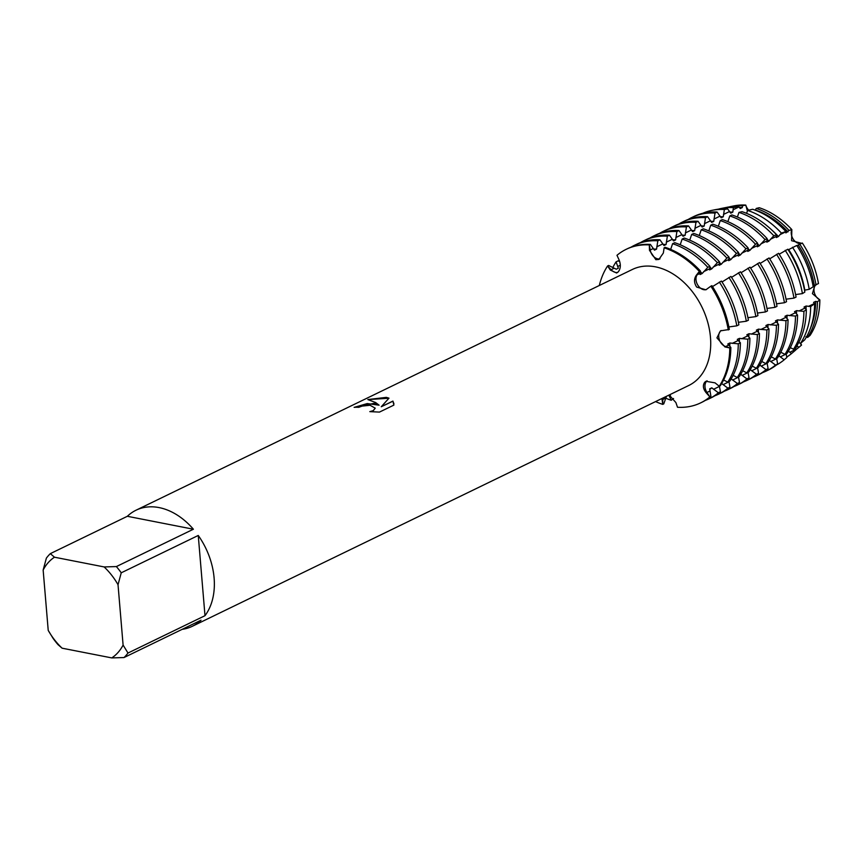<?xml version="1.0" encoding="UTF-8"?>
<svg xmlns="http://www.w3.org/2000/svg" width="863" height="863" viewBox="0 0 863 863"><rect width="100%" height="100%" fill="white"/><g stroke="black" fill="none" stroke-linecap="round" stroke-linejoin="round"><path stroke-width="1.29" d="M719.429 386.149L720.443 391.759L718.361 392.773L711.781 387.832L709.699 388.846L710.907 396.387L709.871 396.894L706.959 392.471A9.018 6.451 64.1 0 1 707.056 380.788A9.018 6.451 -115.9 0 0 706.538 381.295A9.018 6.451 -115.9 0 0 706.959 392.471L709.871 396.894A85.329 61.068 64.1 0 1 677.52 407.271L675.902 402.579L669.17 394.995M710.907 396.387A85.329 61.068 -115.9 0 1 701.705 402.374L700.67 402.87A85.329 61.068 64.1 0 0 709.871 396.894L706.236 392.838C703.065 388.9 702.558 385.383 704.693 382.287L705.88 381.306L715.039 382.848L719.257 386.236L720.303 385.729A85.329 61.068 -115.9 0 0 730.842 347.422L729.796 347.929A85.329 61.068 64.1 0 1 719.257 386.236A85.329 61.068 64.1 0 0 729.796 347.929L724.931 346.926L716.926 337.865L720.476 330.853L729.332 329.461A85.329 61.068 -115.9 0 0 711.899 285.675L710.853 286.182A85.329 61.068 64.1 0 1 728.296 329.968A85.329 61.068 64.1 0 0 710.853 286.182L705.891 289.795L696.7 287.088C693.949 282.935 693.83 278.965 696.365 275.189L699.332 271.424L697.088 274.844A9.018 6.451 -115.9 0 0 698.555 286.225A9.018 6.451 -115.9 0 0 706.452 289.504A9.018 6.451 64.1 0 1 697.897 285.286A9.018 6.451 64.1 0 1 697.088 274.844L700.368 270.928L700.098 274.531L702.18 273.517A77.94 55.782 64.1 0 0 700.292 271.532M700.368 270.928A85.329 61.068 -115.9 0 0 665.168 247.303L664.122 247.81L663.345 253.042L658.9 259.429L655.88 259.709L649.483 250.335L649.332 244.919A85.329 61.068 64.1 0 0 616.98 255.297L619.149 260.065C620.929 264.682 620.659 268.576 618.361 271.748L616.603 273.021L610.346 270.065L607.595 265.955L611.09 269.72A9.018 6.451 -115.9 0 0 617.617 272.449A9.018 6.451 64.1 0 1 611.09 269.72L607.595 265.955L608.642 265.459L616.258 269.213L618.34 268.199L616.085 261.845L618.167 260.831L619.731 261.64M666.463 396.311L663.766 403.873L662.73 404.38L662.773 399.483A9.018 6.451 64.1 0 1 662.903 398.037A9.018 6.451 -115.9 0 0 662.773 399.483L662.73 404.38L661.943 398.501M657.779 258.878A9.018 6.451 -115.9 0 0 659.979 258.868A9.018 6.451 64.1 0 1 650.217 249.99A9.018 6.451 -115.9 0 0 657.779 258.878M718.75 336.937A9.018 6.451 -115.9 0 0 725.654 346.57L729.796 347.929L725.654 346.57A9.018 6.451 64.1 0 1 719.127 339.008A9.018 6.451 64.1 0 1 721.22 330.518A9.018 6.451 -115.9 0 0 718.75 336.937M800.745 343.161A9.018 6.451 -115.9 0 0 801.533 345.092L799.904 342.999L801.533 345.092L798.868 347.347L797.574 346.225L796.161 346.904M815.589 285.092A9.018 6.451 -115.9 0 0 814.413 292.924A9.018 6.451 -115.9 0 0 819.85 299.925A78.641 56.278 64.1 0 1 810.087 335.383L807.606 337.433L805.913 336.753M810.087 335.383A78.641 56.278 64.1 0 0 819.85 299.925L812.428 293.647L814.899 285.254L812.428 293.647L819.85 299.925L817.434 301.726L815.654 301.392L813.561 302.406M798.674 244.801L802.331 243.021A78.641 56.278 64.1 0 1 818.48 283.56L813.075 286.031M755.287 210.194L756.236 208.447L759.246 207.724A78.641 56.278 64.1 0 1 791.835 229.59L791.598 240.712L801.684 243.323L791.598 240.712L791.835 229.59A9.018 6.451 -115.9 0 0 793.615 239.763A9.018 6.451 -115.9 0 0 801.91 243.226M373.927 403.388L379.116 405.189L375.653 402.557L367.832 399.558L386.333 397.368L388.986 398.167L381.263 406.743L392.924 401.079L393.862 405.114L379.472 412.093L369.806 411.629L373.194 410.669L375.222 408.156L370.054 405.265L362.147 406.095L358.749 407.325A64.498 46.16 -115.9 0 0 354.11 407.336L373.927 403.388M116.376 566.57L104.132 566.937L54.466 557.207L50.334 553.636L127.346 516.29A64.498 46.16 64.1 0 1 136.041 510.206A64.498 46.16 64.1 0 1 159.094 507.595A64.498 46.16 64.1 0 1 193.388 529.224L116.376 566.57A64.498 46.16 64.1 0 1 121.241 572.805L198.253 535.459A64.498 46.16 64.1 0 1 204.995 615.686L127.983 653.043A64.498 46.16 64.1 0 1 124.013 657.552L201.025 620.195A64.498 46.16 64.1 0 1 192.341 626.279A64.498 46.16 64.1 0 1 182.179 629.332M136.041 510.206L632.396 269.45A64.498 46.16 64.1 0 1 655.459 266.84A64.498 46.16 64.1 0 1 707.703 322.147A64.498 46.16 64.1 0 1 688.696 385.524L192.341 626.279M664.122 247.81A85.329 61.068 64.1 0 1 699.332 271.424A85.329 61.068 64.1 0 0 664.122 247.81M354.369 407.314L367.239 403.571L379.116 405.189M375.222 408.199L373.194 410.777L370.195 411.673M393.938 403.808L392.935 401.187L381.263 406.743M388.922 398.231L368.08 399.58M616.98 255.297A85.329 61.068 64.1 0 1 626.182 249.321A85.329 61.068 64.1 0 1 649.332 244.919L650.217 249.99L649.332 244.919L650.378 244.412L654.467 250.151L656.549 249.137L657.822 240.799L659.915 239.785L663.992 245.534L666.074 244.52L667.358 236.171L669.44 235.168L673.528 240.906L675.61 239.892L676.894 231.554L678.976 230.54L683.065 236.279L685.146 235.275L686.419 226.926L688.512 225.923L692.59 231.662L694.672 230.648L695.956 222.309L698.038 221.295L702.126 227.034L704.208 226.03L705.492 217.681L707.574 216.667L711.651 222.417L713.744 221.403L715.017 213.064L717.099 212.05L721.188 217.789L723.27 216.775L724.359 209.526L727.606 208.857L730.724 213.172L732.806 212.158L733.41 207.638L738.717 206.537L740.249 208.544L742.331 207.53L742.471 205.761L745.772 205.092A9.018 6.451 -115.9 0 0 748.717 210.173M747.401 211.057L745.772 205.092L747.401 211.057M599.3 285.513A85.329 61.068 64.1 0 1 607.595 265.955A85.329 61.068 64.1 0 0 599.3 285.513M662.73 404.38A85.329 61.068 64.1 0 1 655.6 401.586A85.329 61.068 64.1 0 0 662.73 404.38M732.417 206.235A78.641 56.278 64.1 0 1 745.772 205.092A78.641 56.278 64.1 0 0 734.079 205.869L730.713 206.548A79.504 56.904 64.1 0 1 742.471 205.761M48.22 630.4L53.107 638.383A64.498 46.16 64.1 0 0 57.983 644.618L62.104 648.189A58.048 41.543 64.1 0 1 48.22 630.4L43.15 570.055A58.048 41.543 64.1 0 1 54.466 557.207M50.334 553.636A64.498 46.16 64.1 0 0 46.365 558.145L43.15 570.055M62.104 648.189L111.769 657.908L124.013 657.552M127.983 653.043L123.096 645.071A58.048 41.543 64.1 0 1 111.769 657.908M123.096 645.071L118.026 584.715L121.241 572.805M104.132 566.937A58.048 41.543 64.1 0 1 118.026 584.715M198.253 535.459L204.995 615.686M127.346 516.29L193.388 529.224M813.572 302.406L814.629 303.733L810.67 306.559L806.118 306.02L804.036 307.034L806.333 309.644L803.906 311.37L796.592 310.637L794.499 311.651L797.563 315.06L795.481 316.074L787.056 315.265L784.974 316.279L788.038 319.688L785.956 320.702L777.52 319.882L775.438 320.896L778.502 324.305L776.42 325.319L767.994 324.51L765.902 325.524L768.976 328.932L766.883 329.946L758.458 329.137L756.376 330.141L759.44 333.56L757.358 334.564L748.922 333.754L746.84 334.768L749.904 338.177L747.822 339.191L739.397 338.382L737.304 339.396L740.378 342.805L738.286 343.819L729.861 342.999L727.779 344.013L730.842 347.422M728.868 326.937L736.786 325.847L738.868 324.833A85.329 61.068 -115.9 0 0 721.425 281.058L712.493 286.592M738.394 322.309L746.312 321.219L748.394 320.216A85.329 61.068 -115.9 0 0 730.961 276.43L722.029 281.974M747.93 317.692L755.848 316.602L757.93 315.588A85.329 61.068 -115.9 0 0 740.497 271.802L731.554 277.347M757.466 313.064L765.373 311.975L767.466 310.96A85.329 61.068 -115.9 0 0 750.023 267.185L741.09 272.719M766.991 308.436L774.909 307.357L776.991 306.343A85.329 61.068 -115.9 0 0 759.559 262.557L750.616 268.102M776.527 303.819L784.445 302.73L786.527 301.716A85.329 61.068 -115.9 0 0 769.084 257.94L760.152 263.474M786.053 299.191L793.971 298.102L796.064 297.099A85.329 61.068 -115.9 0 0 778.62 253.312L769.688 258.857M795.589 294.574L802.417 293.614L804.855 292.061A83.495 59.752 -115.9 0 0 787.8 249.224L779.213 254.229M804.51 290.184L809.224 289.299L813.205 286.786A80.507 57.627 -115.9 0 0 796.754 245.47L788.21 249.86M702.191 273.517L707.822 267.314L709.904 266.3L709.634 269.903L711.716 268.889L717.358 262.686L719.44 261.672L719.17 265.275L721.252 264.272L726.883 258.069L728.965 257.055L728.696 260.658L730.778 259.644L736.419 253.442L738.501 252.428L738.232 256.031L740.314 255.017L745.945 248.814L748.038 247.81L747.757 251.413L749.85 250.399L755.481 244.197L757.563 243.183L757.293 246.786L759.375 245.772L765.017 239.569L767.099 238.566L766.829 242.169L768.911 241.155L773.787 235.739L776.527 234.79L776.355 237.541L778.437 236.527L781.414 233.096L785.88 231.554A80.507 57.627 -115.9 0 0 752.665 209.267L747.606 210.421L746.592 213.355M776.527 234.79A83.495 59.752 -115.9 0 0 742.072 211.683L738.976 212.395L737.401 217.034M767.099 238.566A85.329 61.068 -115.9 0 0 731.889 214.941L729.807 215.955L727.876 221.651M757.563 243.183A85.329 61.068 -115.9 0 0 722.363 219.569L720.271 220.583L718.34 226.279M748.038 247.81A85.329 61.068 -115.9 0 0 712.827 224.186L710.745 225.2L708.814 230.896M738.501 252.428A85.329 61.068 -115.9 0 0 703.291 228.814L701.209 229.828L699.278 235.523M728.965 257.055A85.329 61.068 -115.9 0 0 693.766 233.442L691.673 234.445L689.742 240.151M719.44 261.672A85.329 61.068 -115.9 0 0 684.23 238.059L682.148 239.073L680.217 244.768M709.904 266.3A85.329 61.068 -115.9 0 0 674.693 242.686L672.611 243.7L670.68 249.396M673.561 398.49L671.22 400.259L668.868 395.146M785.88 231.554L785.891 232.913L789.052 230.464L791.835 229.59A78.641 56.278 64.1 0 0 759.246 207.724M814.305 285.426A77.94 55.782 64.1 0 0 798.21 245.016L796.883 245.664M795.503 347.552L795.826 349.925L791.533 353.56L788.394 351.176M786.15 353.787L786.829 357.552L784.197 359.774L778.858 355.793M776.624 358.415L777.639 364.024L775.546 365.038L769.321 360.421M767.088 363.032L768.102 368.641L766.02 369.655L759.796 365.038M757.563 367.66L758.566 373.269L756.484 374.283L750.26 369.666M748.027 372.277L749.041 377.897L746.948 378.9L740.724 374.294M738.491 376.904L739.505 382.514L737.423 383.528L731.198 378.911M728.965 381.522L729.969 387.142L727.887 388.145L721.662 383.539M723.604 379.968L727.746 382.115L729.828 381.101A85.329 61.068 -115.9 0 0 740.378 342.805M733.14 375.34L737.282 377.498L739.364 376.484A85.329 61.068 -115.9 0 0 749.904 338.177M742.665 370.723L746.808 372.87L748.89 371.856A85.329 61.068 -115.9 0 0 759.44 333.56M752.202 366.095L756.344 368.242L758.426 367.239A85.329 61.068 -115.9 0 0 768.976 328.932M761.738 361.468L765.869 363.625L767.962 362.611A85.329 61.068 -115.9 0 0 778.502 324.305M771.263 356.851L775.406 358.997L777.487 357.994A85.329 61.068 -115.9 0 0 788.038 319.688M780.799 352.223L784.942 354.38L787.024 353.366A85.329 61.068 -115.9 0 0 797.563 315.06M790.335 347.606L793.485 349.245L796.02 347.12A83.495 59.752 -115.9 0 0 806.333 309.644M798.782 342.417L800.551 343.334L804.683 339.871A80.507 57.627 -115.9 0 0 814.629 303.733M700.67 402.87A85.329 61.068 64.1 0 1 677.52 407.271M650.378 244.412A85.329 61.068 -115.9 0 0 627.228 248.814L626.182 249.321M653.55 249.051A77.94 55.782 64.1 0 1 656.549 249.137M711.781 387.832A77.94 55.782 64.1 0 1 709.742 389.461M717.455 295.081A77.94 55.782 64.1 0 1 721.231 302.87M612.773 267.606A85.329 61.068 64.1 0 1 616.085 261.845M631.036 247.185A85.329 61.068 64.1 0 1 634.672 245.2A85.329 61.068 64.1 0 1 657.822 240.799M671.22 400.259A85.329 61.068 64.1 0 1 665.707 398.177M672.611 243.7A85.329 61.068 64.1 0 1 707.822 267.314M718.361 392.773A85.329 61.068 64.1 0 1 709.159 398.76A85.329 61.068 64.1 0 1 705.341 400.389M719.343 282.061A85.329 61.068 64.1 0 1 736.786 325.847M659.915 239.785A85.329 61.068 -115.9 0 0 636.765 244.186L634.672 245.2M709.159 398.76L711.241 397.746A85.329 61.068 -115.9 0 0 720.443 391.759M663.086 244.423A77.94 55.782 64.1 0 1 666.074 244.52M709.828 266.904A77.94 55.782 64.1 0 1 711.716 268.889M726.991 290.464A77.94 55.782 64.1 0 1 730.767 298.242M640.573 242.557A85.329 61.068 64.1 0 1 644.208 240.583A85.329 61.068 64.1 0 1 667.358 236.171M682.148 239.073A85.329 61.068 64.1 0 1 717.358 262.686M727.887 388.145A85.329 61.068 64.1 0 1 718.685 394.132A85.329 61.068 64.1 0 1 714.877 395.761M728.879 277.444A85.329 61.068 64.1 0 1 746.312 321.219M669.44 235.168A85.329 61.068 -115.9 0 0 646.29 239.569L644.208 240.583M718.685 394.132L720.767 393.118A85.329 61.068 -115.9 0 0 729.969 387.142M672.622 239.795A77.94 55.782 64.1 0 1 675.61 239.892M719.364 262.287A77.94 55.782 64.1 0 1 721.252 264.272M736.527 285.836A77.94 55.782 64.1 0 1 740.303 293.614M650.098 237.94A85.329 61.068 64.1 0 1 653.744 235.955A85.329 61.068 64.1 0 1 676.894 231.554M691.673 234.445A85.329 61.068 64.1 0 1 726.883 258.069M737.423 383.528A85.329 61.068 64.1 0 1 728.221 389.504A85.329 61.068 64.1 0 1 724.413 391.144M738.404 272.816A85.329 61.068 64.1 0 1 755.848 316.602M678.976 230.54A85.329 61.068 -115.9 0 0 655.826 234.941L653.744 235.955M728.221 389.504L730.303 388.501A85.329 61.068 -115.9 0 0 739.505 382.514M682.148 235.178A77.94 55.782 64.1 0 1 685.146 235.275M728.89 257.659A77.94 55.782 64.1 0 1 730.778 259.644M746.053 281.209A77.94 55.782 64.1 0 1 749.828 288.997M659.634 233.312A85.329 61.068 64.1 0 1 663.269 231.327A85.329 61.068 64.1 0 1 686.419 226.926M701.209 229.828A85.329 61.068 64.1 0 1 736.419 253.442M746.948 378.9A85.329 61.068 64.1 0 1 737.746 384.887A85.329 61.068 64.1 0 1 733.938 386.516M747.941 268.199A85.329 61.068 64.1 0 1 765.373 311.975M688.512 225.923A85.329 61.068 -115.9 0 0 665.362 230.324L663.269 231.327M737.746 384.887L739.839 383.873A85.329 61.068 -115.9 0 0 749.041 377.897M691.684 230.55A77.94 55.782 64.1 0 1 694.672 230.648M738.426 253.032A77.94 55.782 64.1 0 1 740.314 255.017M755.589 276.591A77.94 55.782 64.1 0 1 759.364 284.369M669.17 228.695A85.329 61.068 64.1 0 1 672.806 226.71A85.329 61.068 64.1 0 1 695.956 222.309M710.745 225.2A85.329 61.068 64.1 0 1 745.945 248.814M756.484 374.283A85.329 61.068 64.1 0 1 747.282 380.259A85.329 61.068 64.1 0 1 743.475 381.888M757.477 263.571A85.329 61.068 64.1 0 1 774.909 307.357M698.038 221.295A85.329 61.068 -115.9 0 0 674.888 225.696L672.806 226.71M747.282 380.259L749.364 379.256A85.329 61.068 -115.9 0 0 758.566 373.269M701.209 225.933A77.94 55.782 64.1 0 1 704.208 226.03M747.962 248.415A77.94 55.782 64.1 0 1 749.85 250.399M765.125 271.964A77.94 55.782 64.1 0 1 768.89 279.752M678.696 224.067A85.329 61.068 64.1 0 1 682.342 222.082A85.329 61.068 64.1 0 1 705.492 217.681M720.271 220.583A85.329 61.068 64.1 0 1 755.481 244.197M766.02 369.655A85.329 61.068 64.1 0 1 756.819 375.642A85.329 61.068 64.1 0 1 753.011 377.271M767.002 258.943A85.329 61.068 64.1 0 1 784.445 302.73M707.574 216.667A85.329 61.068 -115.9 0 0 684.424 221.079L682.342 222.082M756.819 375.642L758.901 374.628A85.329 61.068 -115.9 0 0 768.102 368.641M710.745 221.306A77.94 55.782 64.1 0 1 713.744 221.403M757.487 243.787A77.94 55.782 64.1 0 1 759.375 245.772M774.65 267.347A77.94 55.782 64.1 0 1 778.426 275.124M688.232 219.439A85.329 61.068 64.1 0 1 691.867 217.465A85.329 61.068 64.1 0 1 715.017 213.064M729.807 215.955A85.329 61.068 64.1 0 1 765.017 239.569M775.546 365.038A85.329 61.068 64.1 0 1 766.344 371.014A85.329 61.068 64.1 0 1 762.536 372.643M776.538 254.326A85.329 61.068 64.1 0 1 793.971 298.102M717.099 212.05A85.329 61.068 -115.9 0 0 693.949 216.451L691.867 217.465M766.344 371.014L768.437 370A85.329 61.068 -115.9 0 0 777.639 364.024M720.281 216.689A77.94 55.782 64.1 0 1 723.27 216.775M767.024 239.17A77.94 55.782 64.1 0 1 768.911 241.155M784.187 262.719A77.94 55.782 64.1 0 1 787.962 270.497M702.741 213.29A84.358 60.378 64.1 0 1 711.899 210.367A84.358 60.378 64.1 0 1 724.359 209.526M738.976 212.395A84.358 60.378 64.1 0 1 773.787 235.739M784.197 359.774A84.358 60.378 64.1 0 1 776.355 365.06M785.179 250.324A84.358 60.378 64.1 0 1 802.417 293.614M727.606 208.857A83.495 59.752 -115.9 0 0 715.276 209.687L711.899 210.367M729.807 212.061A77.94 55.782 64.1 0 1 732.806 212.158M771.544 229.785A77.94 55.782 64.1 0 1 778.437 236.527M788.685 249.634A77.94 55.782 64.1 0 1 804.78 290.054M718.34 209.17A81.931 58.641 64.1 0 1 721.306 208.458A81.931 58.641 64.1 0 1 733.41 207.638M747.606 210.421A81.931 58.641 64.1 0 1 781.414 233.096M791.533 353.56A81.931 58.641 64.1 0 1 786.743 357.066M792.482 247.26A81.931 58.641 64.1 0 1 809.224 289.299M738.717 206.537A80.507 57.627 -115.9 0 0 726.819 207.336L721.306 208.458M728.793 206.991A79.504 56.904 64.1 0 1 730.713 206.548M756.236 208.447A79.504 56.904 64.1 0 1 789.052 230.464M798.868 347.347A79.504 56.904 64.1 0 1 795.783 349.709M802.331 243.021A78.641 56.278 64.1 0 1 818.48 283.56M799.774 244.197A79.504 56.904 64.1 0 1 816.031 285.006M739.343 207.433A77.94 55.782 64.1 0 1 742.331 207.53M755.481 210.108A77.94 55.782 64.1 0 1 787.973 231.91M797.574 346.225A77.94 55.782 64.1 0 1 795.524 347.843M815.654 301.392A77.94 55.782 64.1 0 1 810.4 328.382M817.434 301.726A79.504 56.904 64.1 0 1 807.606 337.433M806.118 306.02A77.94 55.782 64.1 0 1 806.031 309.332M810.67 306.559A81.931 58.641 64.1 0 1 800.551 343.334M796.581 310.637A77.94 55.782 64.1 0 1 796.495 313.949M803.906 311.37A84.358 60.378 64.1 0 1 793.485 349.245M787.056 315.265A77.94 55.782 64.1 0 1 786.97 318.576M795.481 316.074A85.329 61.068 64.1 0 1 784.942 354.38M777.52 319.893A77.94 55.782 64.1 0 1 777.434 323.194M785.956 320.702A85.329 61.068 64.1 0 1 775.406 358.997M767.994 324.51A77.94 55.782 64.1 0 1 767.908 327.821M776.42 325.319A85.329 61.068 64.1 0 1 765.869 363.625M758.458 329.137A77.94 55.782 64.1 0 1 758.372 332.449M766.883 329.946A85.329 61.068 64.1 0 1 756.344 368.242M748.922 333.754A77.94 55.782 64.1 0 1 748.836 337.066M757.358 334.564A85.329 61.068 64.1 0 1 746.808 372.87M739.397 338.382A77.94 55.782 64.1 0 1 739.311 341.694M747.822 339.191A85.329 61.068 64.1 0 1 737.282 377.498M729.861 343.01A77.94 55.782 64.1 0 1 729.774 346.311M738.286 343.819A85.329 61.068 64.1 0 1 727.746 382.115M709.936 391.025L706.959 392.471A39.968 26.742 41.4 0 0 706.236 392.838M665.751 398.048L662.773 399.483A39.968 24.574 101.1 0 0 662.04 399.86M728.631 345.124L725.654 346.57A39.968 13.236 -4.8 0 0 724.931 346.926M653.194 248.544L650.217 249.99A39.968 24.574 -78.9 0 1 649.483 250.335M614.068 268.274L611.09 269.72A39.968 26.742 -138.6 0 1 610.346 270.065M700.066 273.398L697.088 274.844A39.968 8.026 -38 0 1 696.365 275.189M808.469 306.397L814.424 303.517M798.933 311.025L804.888 308.134M789.397 315.653L795.352 312.762M779.872 320.27L785.826 317.379M770.335 324.898L776.29 322.007M760.799 329.515L766.754 326.635M751.274 334.143L757.229 331.252M741.738 338.76L747.692 335.88M732.212 343.388L738.156 340.497M656.775 246.807L662.73 243.927M666.301 242.19L672.255 239.299M675.837 237.562L681.792 234.682M685.373 232.945L691.328 230.054M694.898 228.317L700.853 225.426M704.435 223.7L710.389 220.809M713.96 219.073L719.915 216.182M723.496 214.445L729.451 211.564M733.032 209.828L738.987 206.937M669.321 396.311L670.497 395.739M617.638 266.538L620.314 265.243M703.636 271.662L709.591 268.781M713.172 267.045L719.127 264.154M722.709 262.417L728.663 259.536M732.234 257.8L738.189 254.909M741.77 253.172L747.725 250.281M751.306 248.555L757.261 245.664M760.832 243.927L766.786 241.036M770.368 239.299L776.322 236.419M779.893 234.682L785.848 231.791M789.774 352.298L795.729 349.407M780.238 356.926L786.193 354.035M770.713 361.543L776.668 358.663M761.177 366.171L767.131 363.28M751.651 370.799L757.606 367.908M742.115 375.416L748.07 372.525M732.579 380.044L738.534 377.153M723.054 384.661L729.008 381.78M713.518 389.289L719.472 386.397"/></g></svg>
